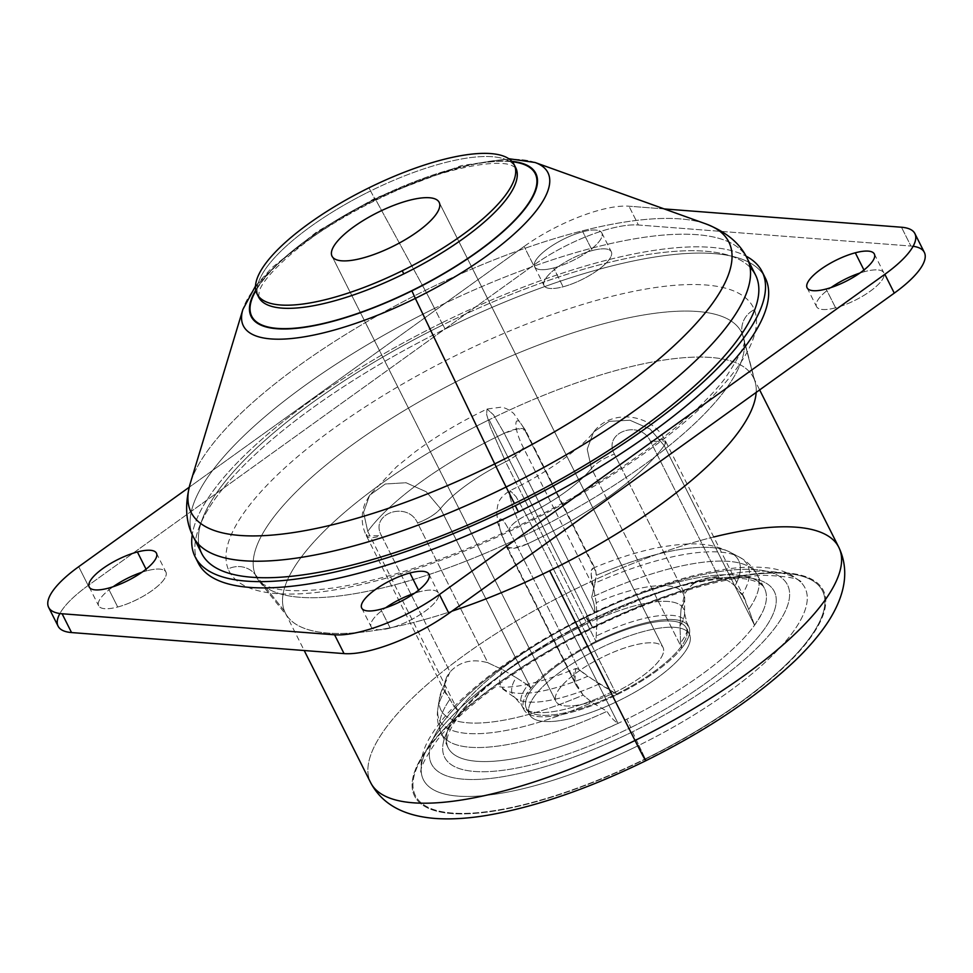 <?xml version="1.0" encoding="UTF-8"?>
<svg xmlns="http://www.w3.org/2000/svg" width="973" height="973" viewBox="0 0 973 973"><rect width="100%" height="100%" fill="white"/><g stroke="black" fill="none" stroke-linecap="round" stroke-linejoin="round"><path stroke-width="0.73" stroke-dasharray="4.87 3.65" d="M146.047 569.181L146.862 570.786A37.643 11.652 -26.7 0 0 141.936 572.258A37.643 11.652 153.3 0 1 146.862 570.786L146.047 569.181M117.709 607.006L108.246 588.203L117.709 607.006A37.643 11.652 -26.7 0 0 152.639 590.185A37.643 11.652 -26.7 0 0 165.909 571.99A37.643 11.652 -26.7 0 0 146.862 570.786A37.643 11.652 153.3 0 1 163.026 580.759A37.643 11.652 153.3 0 1 117.709 607.006A37.643 11.652 153.3 0 1 98.358 604.951A37.643 11.652 153.3 0 1 113.16 586.731A37.643 11.652 -26.7 0 0 98.662 605.802A37.643 11.652 -26.7 0 0 117.709 607.006M58.112 626.198A83.021 25.687 153.3 0 1 88.166 585.491L533.569 265.264A83.021 25.687 153.3 0 1 638.41 225.006L910.91 246.047L901.46 227.232L910.91 246.047A83.021 25.687 153.3 0 1 924.35 252.408M913.112 246.278A83.021 25.687 -26.7 0 0 910.91 246.047L638.41 225.006L628.959 206.203L638.41 225.006A83.021 25.687 -26.7 0 0 533.569 265.264L524.106 246.461L533.569 265.264L88.166 585.491L78.716 566.687L88.166 585.491A83.021 25.687 -26.7 0 0 59.888 613.525M524.106 246.461L189.176 487.266L524.106 246.461A83.021 25.687 153.3 0 1 628.959 206.203A83.021 25.687 -26.7 0 0 524.106 246.461M664.206 208.927L628.959 206.203L664.206 208.927M754.306 379.494A261.98 81.075 153.3 0 1 755.316 382.559A261.98 81.075 153.3 0 1 756.167 392.423A261.98 81.075 -26.7 0 0 754.306 379.494L742.448 334.335L754.306 379.494A261.98 81.075 -26.7 0 0 753.43 377.56A261.98 81.075 -26.7 0 0 489.115 419.777A261.98 81.075 153.3 0 1 754.306 379.494M713.732 536.999A261.98 81.075 -26.7 0 0 574.471 589.516L489.115 419.777A261.98 81.075 -26.7 0 0 284.457 611.044A261.98 81.075 -26.7 0 0 285.332 612.99A261.98 81.075 -26.7 0 0 451.886 611.19A261.98 81.075 153.3 0 1 288.227 617.49A261.98 81.075 153.3 0 1 284.457 611.044L255.194 574.459A271.686 84.067 -26.7 0 0 259.098 581.136A271.686 84.067 -26.7 0 0 536.597 529.507A271.686 84.067 -26.7 0 0 743.494 337.509A271.686 84.067 -26.7 0 0 742.448 334.335A271.686 84.067 -26.7 0 0 467.429 376.113A271.686 84.067 -26.7 0 0 255.194 574.459L284.457 611.044A261.98 81.075 153.3 0 1 489.115 419.777L574.471 589.516A33.204 0.827 -116.2 0 1 592.496 627.293A228.777 70.798 153.3 0 1 824.082 592.119A228.777 70.798 153.3 0 1 645.367 759.135A33.204 0.827 -116.2 0 1 645.853 760.716M742.448 334.335A271.686 84.067 153.3 0 1 743.494 337.509A271.686 84.067 153.3 0 1 536.597 529.507A271.686 84.067 153.3 0 1 259.098 581.136A271.686 84.067 153.3 0 1 255.194 574.459A22.136 21.041 158.2 0 0 228.144 568.95A293.384 90.793 -26.7 0 0 525.128 523.851A293.384 90.793 -26.7 0 0 754.318 309.657A22.136 21.041 158.2 0 0 742.448 334.335A22.136 21.041 -21.8 0 1 754.318 309.657A293.384 90.793 -26.7 0 0 457.334 354.768A293.384 90.793 -26.7 0 0 228.144 568.95A22.136 21.041 -21.8 0 1 255.194 574.459A271.686 84.067 153.3 0 1 467.429 376.113A271.686 84.067 153.3 0 1 742.448 334.335M763.513 274.873A317.332 98.2 -26.7 0 0 445.111 329.056A317.332 98.2 -26.7 0 0 196.874 559.852M553.637 267.976A37.643 11.652 -26.7 0 0 598.967 241.73A37.643 11.652 -26.7 0 0 582.791 231.756A37.643 11.652 -26.7 0 0 537.473 258.003A37.643 11.652 -26.7 0 0 553.637 267.976A37.643 11.652 153.3 0 1 534.591 266.784A37.643 11.652 153.3 0 1 547.86 248.589A37.643 11.652 153.3 0 1 582.791 231.756L592.253 250.56A37.643 11.652 153.3 0 1 608.429 260.545A37.643 11.652 153.3 0 1 563.099 286.792A37.643 11.652 153.3 0 1 546.923 276.806A37.643 11.652 153.3 0 1 592.253 250.56A37.643 11.652 -26.7 0 0 557.322 267.393A37.643 11.652 -26.7 0 0 544.053 285.588A37.643 11.652 -26.7 0 0 563.099 286.792L553.637 267.976L563.099 286.792A37.643 11.652 -26.7 0 0 598.03 269.959A37.643 11.652 -26.7 0 0 611.299 251.764A37.643 11.652 -26.7 0 0 592.253 250.56L582.791 231.756A37.643 11.652 153.3 0 1 601.837 232.961A37.643 11.652 153.3 0 1 588.58 251.156A37.643 11.652 153.3 0 1 553.637 267.976M228.144 568.95A293.384 90.793 153.3 0 1 457.334 354.768A293.384 90.793 153.3 0 1 754.318 309.657A293.384 90.793 153.3 0 1 525.128 523.851A293.384 90.793 153.3 0 1 228.144 568.95M390.209 628.047A37.643 11.652 153.3 0 1 370.859 625.992A37.643 11.652 153.3 0 1 385.661 607.772A37.643 11.652 -26.7 0 0 371.163 626.843A37.643 11.652 -26.7 0 0 390.209 628.047L380.747 609.244L390.209 628.047A37.643 11.652 -26.7 0 0 425.14 611.214A37.643 11.652 -26.7 0 0 438.409 593.019A37.643 11.652 -26.7 0 0 419.363 591.827A37.643 11.652 153.3 0 1 435.527 601.801A37.643 11.652 153.3 0 1 390.209 628.047M414.437 593.299A37.643 11.652 153.3 0 1 419.363 591.827A37.643 11.652 -26.7 0 0 414.437 593.299M835.6 307.821A37.643 11.652 153.3 0 1 816.25 305.765A37.643 11.652 153.3 0 1 831.064 287.546A37.643 11.652 -26.7 0 0 816.554 306.629A37.643 11.652 -26.7 0 0 835.6 307.821L826.138 289.017L835.6 307.821A37.643 11.652 -26.7 0 0 870.531 291A37.643 11.652 -26.7 0 0 883.8 272.805A37.643 11.652 -26.7 0 0 864.754 271.601A37.643 11.652 153.3 0 1 880.93 281.574A37.643 11.652 153.3 0 1 835.6 307.821M859.84 273.072A37.643 11.652 153.3 0 1 864.754 271.601A37.643 11.652 -26.7 0 0 859.84 273.072M863.951 270.007L864.754 271.601L863.951 270.007M418.548 590.222L419.363 591.827L418.548 590.222M555.705 700.901L332.267 256.653L555.705 700.901A59.961 18.56 -26.7 0 0 555.911 701.351A59.961 18.56 -26.7 0 0 617.101 691.329A59.961 18.56 -26.7 0 0 663.245 647.909A59.961 18.56 -26.7 0 0 663.039 647.459A59.961 18.56 -26.7 0 0 601.837 657.48A59.961 18.56 -26.7 0 0 555.705 700.901A59.961 18.56 153.3 0 1 602.542 657.128A59.961 18.56 153.3 0 1 663.245 647.909L439.37 202.785L663.245 647.909A59.961 18.56 153.3 0 1 616.396 691.681A59.961 18.56 153.3 0 1 555.705 700.901M686.561 628.594A89.48 27.694 -26.7 0 0 686.257 627.926A89.48 27.694 -26.7 0 0 595.987 642.35A89.48 27.694 -26.7 0 0 526.077 707.675L529.239 713.951A89.48 27.694 153.3 0 1 598.079 649.149A89.48 27.694 153.3 0 1 689.407 634.201A89.48 27.694 153.3 0 1 689.711 634.858L686.561 628.594L689.711 634.858A89.48 27.694 153.3 0 1 620.859 699.672A89.48 27.694 153.3 0 1 529.531 714.608A89.48 27.694 153.3 0 1 529.239 713.951L526.077 707.675A89.48 27.694 -26.7 0 0 526.381 708.344A89.48 27.694 -26.7 0 0 617.709 693.396A89.48 27.694 -26.7 0 0 686.561 628.594A89.48 27.694 153.3 0 1 616.663 693.919A89.48 27.694 153.3 0 1 526.077 707.675A89.48 27.694 153.3 0 1 595.987 642.35A89.48 27.694 153.3 0 1 686.561 628.594M529.239 713.951A89.48 27.694 -26.7 0 0 619.813 700.195A89.48 27.694 -26.7 0 0 689.711 634.858A89.48 27.694 -26.7 0 0 599.137 648.626A89.48 27.694 -26.7 0 0 529.239 713.951M198.273 563.075A317.332 98.2 153.3 0 1 445.111 329.056L441.961 322.793A317.332 98.2 153.3 0 1 745.975 256.106A317.332 98.2 -26.7 0 0 441.961 322.793L445.111 329.056A317.332 98.2 153.3 0 1 765.265 277.913M441.961 322.793A317.332 98.2 -26.7 0 0 192.265 534.591A317.332 98.2 153.3 0 1 441.961 322.793M201.715 553.491A309.949 95.913 153.3 0 1 442.812 324.909L434.505 308.392A309.949 95.913 153.3 0 1 747.215 258.441A309.949 95.913 -26.7 0 0 434.505 308.392L442.812 324.909A309.949 95.913 153.3 0 1 755.522 274.958M434.505 308.392A309.949 95.913 -26.7 0 0 193.408 536.974A309.949 95.913 153.3 0 1 434.505 308.392A36.901 0.924 63.8 0 0 425.213 290.465A36.901 0.924 -116.2 0 1 434.505 308.392M706.118 223.985A300.937 93.128 -26.7 0 0 425.213 290.465A300.937 93.128 -26.7 0 0 190.246 483.447A300.937 93.128 153.3 0 1 425.213 290.465A300.937 93.128 153.3 0 1 706.118 223.985M535.065 162.503A170.457 52.749 -26.7 0 0 375.967 200.158L425.213 290.465L375.967 200.158A170.457 52.749 -26.7 0 0 242.873 309.475A170.457 52.749 153.3 0 1 375.967 200.158A170.457 52.749 153.3 0 1 535.077 162.503M511.871 161.336A159.304 49.295 -26.7 0 0 375.079 199.051L375.967 200.158L375.079 199.051A159.304 49.295 -26.7 0 0 255.765 290.136A159.304 49.295 153.3 0 1 375.079 199.051A159.304 49.295 153.3 0 1 511.871 161.336M375.152 199.234A158.672 49.1 153.3 0 1 512.248 161.761A158.672 49.1 -26.7 0 0 375.152 199.234L375.371 199.939L375.152 199.234A158.672 49.1 -26.7 0 0 255.875 290.696A158.672 49.1 153.3 0 1 375.152 199.234M370.555 190.951L375.371 199.939L370.555 190.951A143.907 44.527 -26.7 0 0 258.611 297.081A143.907 44.527 153.3 0 1 370.555 190.951A143.907 44.527 153.3 0 1 515.739 167.757A143.907 44.527 -26.7 0 0 370.555 190.951L368.974 187.813L370.555 190.951M630.784 727.573A184.493 57.091 -26.7 0 0 774.909 592.873A184.493 57.091 -26.7 0 0 588.154 621.248L585.855 617.101A177.122 54.804 153.3 0 1 594.588 612.893A177.122 54.804 153.3 0 1 617.514 602.688A177.122 54.804 153.3 0 1 764.547 588.556A177.122 54.804 153.3 0 1 761.689 613.817A177.122 54.804 153.3 0 1 754.562 625.238A177.122 54.804 153.3 0 1 751.022 629.847A177.122 54.804 153.3 0 1 626.782 719.169L630.784 727.573L626.782 719.169A177.122 54.804 153.3 0 1 618.05 723.377A177.122 54.804 153.3 0 1 595.123 733.581A177.122 54.804 153.3 0 1 448.091 747.714A177.122 54.804 153.3 0 1 450.949 722.452A177.122 54.804 153.3 0 1 458.076 711.032A177.122 54.804 153.3 0 1 585.855 617.101L588.154 621.248A184.493 57.091 -26.7 0 0 444.029 755.936A184.493 57.091 -26.7 0 0 630.784 727.573A184.493 57.091 153.3 0 1 444.029 755.936A184.493 57.091 153.3 0 1 588.154 621.248A184.493 57.091 153.3 0 1 774.909 592.873A184.493 57.091 153.3 0 1 630.784 727.573M632.499 731.818L638.872 745.342A213.549 66.079 -26.7 0 0 801.813 583.241A213.549 66.079 -26.7 0 0 589.529 622.27L586.451 616.991A199.258 61.664 153.3 0 1 788.154 586.354A199.258 61.664 153.3 0 1 632.499 731.818A199.258 61.664 153.3 0 1 430.796 762.455A199.258 61.664 153.3 0 1 586.451 616.991L589.529 622.27A213.549 66.079 -26.7 0 0 421.601 774.459A213.549 66.079 -26.7 0 0 638.872 745.342L632.499 731.818A199.258 61.664 -26.7 0 0 788.154 586.354A199.258 61.664 -26.7 0 0 586.451 616.991A199.258 61.664 -26.7 0 0 430.796 762.455A199.258 61.664 -26.7 0 0 632.499 731.818M645.257 758.867A227.84 70.506 -26.7 0 0 823.243 592.533A227.84 70.506 -26.7 0 0 592.606 627.561L589.529 622.27A213.549 66.079 153.3 0 1 801.813 583.241A213.549 66.079 153.3 0 1 638.872 745.342L645.257 758.867L638.872 745.342A213.549 66.079 153.3 0 1 421.601 774.459A213.549 66.079 153.3 0 1 589.529 622.27L592.606 627.561A227.84 70.506 -26.7 0 0 414.632 793.895A227.84 70.506 -26.7 0 0 645.257 758.867A227.84 70.506 153.3 0 1 414.632 793.895A227.84 70.506 153.3 0 1 592.606 627.561A227.84 70.506 153.3 0 1 823.243 592.533A227.84 70.506 153.3 0 1 645.257 758.867M645.367 759.135A228.777 70.798 -26.7 0 0 824.082 592.119A228.777 70.798 -26.7 0 0 592.496 627.293A228.777 70.798 -26.7 0 0 413.78 794.309A228.777 70.798 -26.7 0 0 645.367 759.135A228.777 70.798 153.3 0 1 413.78 794.309A228.777 70.798 153.3 0 1 592.496 627.293A33.204 0.827 63.8 0 0 574.471 589.516A261.98 81.075 -26.7 0 0 370.689 782.718A261.98 81.075 153.3 0 1 574.471 589.516A261.98 81.075 153.3 0 1 838.799 547.288M616.7 694.856A92.253 28.545 -26.7 0 0 616.979 694.722A92.253 28.545 -26.7 0 0 681.684 648.2A92.253 28.545 -26.7 0 0 681.805 648.042A92.253 28.545 -26.7 0 0 673.803 619.619A92.253 28.545 -26.7 0 0 595.938 641.414A92.253 28.545 -26.7 0 0 595.658 641.56A92.253 28.545 -26.7 0 0 530.832 688.227A92.253 28.545 -26.7 0 0 538.835 716.651A92.253 28.545 -26.7 0 0 616.7 694.856L612.735 691.596L599.113 684.019L579.203 669.813C574.24 666.31 572.793 670.239 574.885 681.587L506.276 545.196C495.002 523.389 497.775 507.31 508.891 529.981L579.203 669.813L508.891 529.981C497.775 507.31 495.002 523.389 506.276 545.196L506.471 546.802L513.793 548.322L527.719 543.761L513.051 508.514L509.718 495.877L510.071 490.587L516.031 496.668L526.357 515.24C516.152 520.531 510.326 525.444 508.891 529.981A22.136 6.847 153.3 0 1 526.357 515.24L616.7 694.856A92.253 28.545 153.3 0 1 524.009 709.791A92.253 28.545 153.3 0 1 530.832 688.239A92.253 28.545 153.3 0 1 595.658 641.56A92.253 28.545 153.3 0 1 595.938 641.414L597.045 619.473L596.206 602.676L593.396 586.877C590.064 573.851 590.356 567.636 594.284 568.232L525.688 431.842C514.559 409.122 511.81 425.237 523.085 447.057L593.396 586.877L523.085 447.057C511.81 425.237 514.559 409.122 525.688 431.842L525.493 430.236L518.171 428.716L504.245 433.277L493.554 414.875L487.035 409.037L486.609 414.364L490.27 426.855L505.607 461.798C515.812 456.507 521.637 451.594 523.085 447.057A22.136 6.847 153.3 0 1 505.607 461.798L595.938 641.414L505.607 461.798L490.27 426.855L486.609 414.364L487.035 409.037L493.566 414.875L504.245 433.277A22.136 6.847 153.3 0 1 525.493 430.236A22.136 6.847 153.3 0 1 525.688 431.842L595.464 569.351L596.388 575.298L591.681 597.3C594.041 602.53 595.014 607.724 594.588 612.893L504.245 433.277A177.122 54.804 -26.7 0 0 367.745 531.416L363.549 512.382L369.643 495.233L385.272 483.995L406.045 482.742L426.296 491.803L440.501 508.611A92.253 28.545 153.3 0 1 505.607 461.798A92.253 28.545 -26.7 0 0 440.501 508.611L530.832 688.227L440.501 508.611L426.283 491.791L406.045 482.742L385.272 483.995L369.643 495.233L363.549 512.382L367.745 531.416A177.122 54.804 153.3 0 1 504.245 433.277L594.588 612.893A177.122 54.804 -26.7 0 0 585.855 617.101A177.122 54.804 -26.7 0 0 458.076 711.032L367.745 531.416L366.493 536.001L381.428 535.551L450.025 671.954C459.779 661.518 472.392 658.453 487.862 662.759L417.539 522.939C407.371 500.329 369.132 513.671 381.428 535.551C369.132 513.671 407.371 500.329 417.539 522.939C427.779 519.071 435.43 514.303 440.501 508.611A22.136 6.847 153.3 0 1 417.539 522.939L487.862 662.759L502.834 669.801L516.164 677.622L527.84 685.041L530.832 688.227L527.84 685.041A92.374 28.582 -26.7 0 0 521.783 705.632A92.374 28.582 -26.7 0 0 612.735 691.596L616.7 694.856L526.357 515.24L516.031 496.668L510.071 490.587L509.718 495.877L513.051 508.514L527.719 543.761A22.136 6.847 153.3 0 1 506.471 546.802A22.136 6.847 153.3 0 1 506.276 545.196L576.442 685.929L583.131 695.111L592.034 702.457L607.043 711.312C609.889 716.432 613.549 720.446 618.05 723.377L527.719 543.761A177.122 54.804 -26.7 0 0 664.218 445.622L650.086 429.069L629.859 420.214L609.134 421.37L593.518 432.097L587.218 449.173L591.462 468.427A92.253 28.545 153.3 0 1 526.357 515.24A92.253 28.545 -26.7 0 0 591.462 468.427L681.805 648.042A92.253 28.545 153.3 0 1 681.684 648.2A92.253 28.545 153.3 0 1 616.979 694.722A92.253 28.545 153.3 0 1 616.7 694.856M750.074 267.344A309.949 95.913 -26.7 0 0 442.812 324.909A309.949 95.913 -26.7 0 0 198.845 544.588M444.612 684.42L450.025 671.954L381.428 535.551A22.136 6.847 153.3 0 1 366.493 536.001A22.136 6.847 153.3 0 1 367.745 531.416L458.076 711.032C455.23 708.235 452.53 704.282 449.976 699.186L445.488 693.068L444.612 684.42L444.819 691.098L449.976 699.186C452.53 704.282 455.23 708.235 458.076 711.032L450.949 722.452A177.122 54.804 -26.7 0 0 447.896 747.325A177.122 54.804 -26.7 0 0 595.123 733.581L618.05 723.377C613.549 720.446 609.889 716.432 607.043 711.312A176.721 54.683 153.3 0 1 441.304 733.326A176.721 54.683 153.3 0 1 449.976 699.186A176.721 54.683 -26.7 0 0 441.304 733.326A176.721 54.683 -26.7 0 0 607.043 711.312L592.034 702.457A172.464 53.369 153.3 0 1 437.935 708.222A172.464 53.369 153.3 0 1 444.819 691.098A172.464 53.369 -26.7 0 0 437.935 708.222A172.464 53.369 -26.7 0 0 592.034 702.457L583.131 695.111A166.59 51.557 153.3 0 1 439.419 698.432A166.59 51.557 153.3 0 1 444.612 684.42A166.59 51.557 -26.7 0 0 439.419 698.432A166.59 51.557 -26.7 0 0 583.131 695.111L574.885 681.587L575.639 668.585L579.203 669.813L587.643 676.344A102.189 31.623 153.3 0 1 503.734 689.091A102.189 31.623 153.3 0 1 502.834 669.801L487.862 662.759C472.392 658.453 459.779 661.518 450.025 671.954L446.716 676.831L444.612 684.42M599.113 684.019A95.658 29.604 153.3 0 1 515.52 698.152A95.658 29.604 153.3 0 1 516.164 677.622L502.834 669.801A102.189 31.623 -26.7 0 0 503.734 689.091A102.189 31.623 -26.7 0 0 587.643 676.344L612.735 691.596A92.374 28.582 153.3 0 1 521.783 705.632A92.374 28.582 153.3 0 1 527.84 685.041L516.164 677.622A95.658 29.604 -26.7 0 0 515.52 698.152A95.658 29.604 -26.7 0 0 599.113 684.019M719.132 577.877C703.37 576.357 691.912 581.708 684.749 593.931L614.425 454.099C602.214 432.219 640.429 418.84 650.536 441.487L719.132 577.877L650.536 441.487C640.429 418.84 602.214 432.219 614.425 454.099C604.184 457.967 596.534 462.747 591.462 468.427L587.206 449.173L593.518 432.097L609.134 421.37L629.859 420.214L650.086 429.069L664.218 445.622A177.122 54.804 153.3 0 1 527.719 543.761L618.05 723.377A177.122 54.804 -26.7 0 0 626.782 719.169A177.122 54.804 -26.7 0 0 751.022 629.847A177.122 54.804 -26.7 0 0 754.562 625.238L664.218 445.622L665.471 441.037L650.536 441.487A22.136 6.847 153.3 0 1 665.471 441.037A22.136 6.847 153.3 0 1 664.218 445.622L754.562 625.238L744.467 598.103L734.907 585.989C730.528 581.623 725.274 578.911 719.132 577.877C725.274 578.911 730.528 581.623 734.907 585.989A166.59 51.557 -26.7 0 0 730.151 552.214A166.59 51.557 -26.7 0 0 596.388 575.298L594.284 568.232L592.812 568.244L591.098 573.985L596.206 602.676L597.045 619.473L595.938 641.414A92.253 28.545 153.3 0 1 688.835 626.892A92.253 28.545 153.3 0 1 681.805 648.042L591.462 468.427A22.136 6.847 153.3 0 1 614.425 454.099L684.749 593.931L681.015 609.232L679.993 625.87L680.565 642.825L681.805 648.042L680.565 642.825A92.374 28.582 -26.7 0 0 686.829 622.635A92.374 28.582 -26.7 0 0 595.683 636.269A92.374 28.582 153.3 0 1 686.829 622.635A92.374 28.582 153.3 0 1 680.565 642.825L679.993 625.87A95.658 29.604 -26.7 0 0 684.554 613.136A95.658 29.604 -26.7 0 0 597.045 619.473A95.658 29.604 153.3 0 1 684.554 613.136A95.658 29.604 153.3 0 1 679.993 625.87L681.015 609.232A102.189 31.623 -26.7 0 0 684.311 598.273A102.189 31.623 -26.7 0 0 596.206 602.676A102.189 31.623 153.3 0 1 684.311 598.273A102.189 31.623 153.3 0 1 681.015 609.232L684.749 593.931A36.901 32.328 27 0 1 719.132 577.877M688.835 626.892L686.829 622.635L684.554 613.136L684.749 593.931M734.907 585.989L742.302 594.43A172.464 53.369 -26.7 0 0 738.896 556.848A172.464 53.369 -26.7 0 0 595.087 583.07L596.388 575.298A166.59 51.557 153.3 0 1 730.151 552.214A166.59 51.557 153.3 0 1 734.907 585.989M742.302 594.43L748.748 609.426A176.721 54.683 -26.7 0 0 757.043 574.52A176.721 54.683 -26.7 0 0 591.681 597.3L595.087 583.07A172.464 53.369 153.3 0 1 738.896 556.848A172.464 53.369 153.3 0 1 742.302 594.43M754.562 625.238L761.689 613.817A177.122 54.804 -26.7 0 0 764.352 588.166A177.122 54.804 -26.7 0 0 617.514 602.688L594.588 612.893C595.014 607.724 594.041 602.53 591.681 597.3A176.721 54.683 153.3 0 1 757.043 574.52A176.721 54.683 153.3 0 1 748.748 609.426L754.562 625.238M89.2 586.999L98.662 605.802M156.446 553.175L165.909 571.99M755.316 382.559L743.494 337.509C747.507 340.234 741.329 353.892 724.982 378.473C692.569 420.956 615.483 477.804 530.455 519.983C458.563 555.51 394.053 577.986 336.962 587.424C305.413 591.937 282.9 591.803 269.424 587.035C263.342 584.724 259.9 582.754 259.098 581.136L288.227 617.49M807.091 287.813L816.554 306.629M874.338 253.989L883.8 272.805M361.701 608.04L371.163 626.843M428.947 574.216L438.409 593.019M534.591 266.784L544.053 285.588M601.837 232.961L611.299 251.764M439.164 202.335L663.039 647.459M332.036 256.227L555.911 701.351M686.257 627.926L689.407 634.201M529.531 714.608L526.381 708.344M255.51 286.05L271.552 267.989L316.93 231.744L374.86 198.346L461.214 165.653L508.733 158.696M258.611 297.081L259.086 292.727C260.363 277.378 311.749 229.896 375.371 199.939C431.732 170.968 495.135 157.748 511.944 165.532L515.739 167.757M448.091 747.714C447.689 746.169 441.134 738.738 461.774 712.102C488.13 681.064 530.297 650.888 588.264 621.589C643.664 594.904 690.404 580.467 728.485 578.278C738.495 577.938 746.534 578.667 752.579 580.467C759.305 582.669 763.294 585.369 764.547 588.556M586.233 616.286C624.69 597.422 661.324 583.666 696.133 575.019C723.194 568.329 746.279 565.885 765.386 567.673C780.504 568.804 792.654 573.997 801.813 583.241C801.18 578.826 788.702 576.186 764.389 575.323C723.438 576.393 656.167 596.777 592.825 628.266C525.627 661.056 464.024 705.778 437.449 739.857C423.79 759.67 418.499 771.2 421.601 774.459C419.643 761.616 422.708 748.809 430.784 736.014C436.731 726.077 444.929 715.836 455.364 705.316C487.716 673.34 531.343 643.664 586.233 616.286M753.43 377.56L759.645 389.918M285.332 612.99L304.208 650.523M445.488 693.068L366.493 536.001C361.36 525.602 360.801 514.887 364.826 503.868L369.643 495.233L396.449 466.882L414.656 452.202C436.22 436.208 460.351 421.82 487.035 409.037L501.229 407.176C504.963 407.638 509.134 409.742 513.708 413.476L525.493 430.236L595.464 569.351M744.467 598.103L665.471 441.037C653.017 414.218 611.944 407.675 593.518 432.097C583.399 446.121 547.495 473.06 510.071 490.587C497.398 498.894 498.152 503.43 496.68 511.822L497.896 523.462L506.471 546.802L576.442 685.929M524.009 709.791L521.783 705.632L515.52 698.152L499.587 686.768C501.034 686.585 499.794 688.227 516.809 686.245C532.973 683.934 552.579 678.047 575.639 668.585M447.896 747.325L441.304 733.326C437.631 725.031 436.512 716.663 437.935 708.222L439.419 698.432L446.716 676.819M592.812 568.244C615.727 558.672 637.376 551.813 657.772 547.665C692.703 541.56 710.156 542.654 730.151 552.214L738.896 556.848C746.522 560.74 752.567 566.639 757.043 574.52L764.352 588.166"/><path stroke-width="1.46" d="M137.4 551.971L146.047 569.181L137.4 551.971A37.643 11.652 153.3 0 1 156.446 553.175A37.643 11.652 153.3 0 1 143.177 571.37A37.643 11.652 153.3 0 1 108.246 588.203A37.643 11.652 153.3 0 1 89.2 586.999A37.643 11.652 153.3 0 1 102.469 568.804A37.643 11.652 153.3 0 1 137.4 551.971A37.643 11.652 -26.7 0 0 92.07 578.23A37.643 11.652 -26.7 0 0 108.246 588.203A37.643 11.652 -26.7 0 0 153.564 561.956A37.643 11.652 -26.7 0 0 137.4 551.971M141.936 572.258A37.643 11.652 -26.7 0 0 113.16 586.731A37.643 11.652 153.3 0 1 141.936 572.258M884.834 274.313A83.021 25.687 -26.7 0 0 914.888 233.605A83.021 25.687 -26.7 0 0 901.46 227.232L664.206 208.927L901.46 227.232A83.021 25.687 153.3 0 1 884.834 274.313L894.284 293.116L884.834 274.313L439.431 594.527L884.834 274.313M914.888 233.605L924.35 252.408A83.021 25.687 153.3 0 1 894.284 293.116L448.894 613.343L439.431 594.527L448.894 613.343A83.021 25.687 153.3 0 1 344.041 653.601L334.59 634.797A83.021 25.687 -26.7 0 0 439.431 594.527A83.021 25.687 153.3 0 1 334.59 634.797L344.041 653.601L71.54 632.559L62.09 613.756L334.59 634.797L62.09 613.756L71.54 632.559A83.021 25.687 153.3 0 1 58.112 626.198L48.65 607.395A83.021 25.687 -26.7 0 0 62.09 613.756A83.021 25.687 153.3 0 1 78.716 566.687A83.021 25.687 -26.7 0 0 48.65 607.395M189.176 487.266L78.716 566.687L189.176 487.266M756.167 392.423A261.98 81.075 153.3 0 1 549.648 570.762A261.98 81.075 153.3 0 1 451.886 611.19A261.98 81.075 -26.7 0 0 549.648 570.762A261.98 81.075 -26.7 0 0 756.167 392.423M196.874 559.852A317.332 98.2 -26.7 0 0 518.427 511.932A317.332 98.2 -26.7 0 0 763.513 274.873M380.747 609.244A37.643 11.652 -26.7 0 0 426.077 582.985A37.643 11.652 -26.7 0 0 409.901 573.012A37.643 11.652 -26.7 0 0 364.571 599.259A37.643 11.652 -26.7 0 0 380.747 609.244A37.643 11.652 153.3 0 1 361.701 608.04A37.643 11.652 153.3 0 1 374.97 589.845A37.643 11.652 153.3 0 1 409.901 573.012L418.548 590.222L409.901 573.012A37.643 11.652 153.3 0 1 428.947 574.216A37.643 11.652 153.3 0 1 415.678 592.411A37.643 11.652 153.3 0 1 380.747 609.244M826.138 289.017A37.643 11.652 -26.7 0 0 871.467 262.771A37.643 11.652 -26.7 0 0 855.291 252.798A37.643 11.652 -26.7 0 0 809.974 279.044A37.643 11.652 -26.7 0 0 826.138 289.017A37.643 11.652 153.3 0 1 807.091 287.813A37.643 11.652 153.3 0 1 820.361 269.618A37.643 11.652 153.3 0 1 855.291 252.798L863.951 270.007L855.291 252.798A37.643 11.652 153.3 0 1 874.338 253.989A37.643 11.652 153.3 0 1 861.081 272.185A37.643 11.652 153.3 0 1 826.138 289.017M59.888 613.525A83.021 25.687 -26.7 0 0 71.54 632.559L344.041 653.601A83.021 25.687 -26.7 0 0 448.894 613.343L894.284 293.116A83.021 25.687 -26.7 0 0 913.112 246.278M385.661 607.772A37.643 11.652 153.3 0 1 414.437 593.299A37.643 11.652 -26.7 0 0 385.661 607.772M831.064 287.546A37.643 11.652 153.3 0 1 859.84 273.072A37.643 11.652 -26.7 0 0 831.064 287.546M331.829 255.777A59.961 18.56 153.3 0 1 377.962 212.357A59.961 18.56 153.3 0 1 439.164 202.335A59.961 18.56 153.3 0 1 439.37 202.785A59.961 18.56 153.3 0 1 393.226 246.205A59.961 18.56 153.3 0 1 332.036 256.227A59.961 18.56 153.3 0 1 331.829 255.777L332.267 256.653L331.829 255.777A59.961 18.56 -26.7 0 0 392.52 246.558A59.961 18.56 -26.7 0 0 439.37 202.785A59.961 18.56 -26.7 0 0 378.667 212.005A59.961 18.56 -26.7 0 0 331.829 255.777M402.226 270.749A143.907 44.527 153.3 0 1 256.556 292.873A143.907 44.527 153.3 0 1 368.974 187.813A143.907 44.527 153.3 0 1 514.644 165.69A143.907 44.527 153.3 0 1 402.226 270.749A143.907 44.527 -26.7 0 0 514.158 164.619A143.907 44.527 -26.7 0 0 368.974 187.813A143.907 44.527 -26.7 0 0 257.042 293.943A143.907 44.527 -26.7 0 0 402.226 270.749L403.807 273.887A143.907 44.527 -26.7 0 0 515.739 167.757A143.907 44.527 153.3 0 1 403.807 273.887L402.226 270.749M515.276 505.668A317.332 98.2 -26.7 0 0 762.114 271.637A317.332 98.2 -26.7 0 0 745.975 256.106A317.332 98.2 153.3 0 1 515.276 505.668L518.427 511.932L515.276 505.668A317.332 98.2 153.3 0 1 192.265 534.591A317.332 98.2 -26.7 0 0 195.123 556.811A317.332 98.2 -26.7 0 0 515.276 505.668M762.114 271.637L765.265 277.913A317.332 98.2 153.3 0 1 518.427 511.932A317.332 98.2 153.3 0 1 198.273 563.075L195.123 556.811M506.118 487.023A309.949 95.913 -26.7 0 0 747.215 258.441A309.949 95.913 153.3 0 1 506.118 487.023L514.425 503.54L506.118 487.023A36.901 0.924 -116.2 0 1 494.746 463.89A300.937 93.128 -26.7 0 0 706.118 223.985A300.937 93.128 153.3 0 1 494.746 463.89A36.901 0.924 63.8 0 0 506.118 487.023A309.949 95.913 153.3 0 1 193.408 536.974A309.949 95.913 -26.7 0 0 506.118 487.023M508.733 158.696L535.077 162.503L706.118 223.985C726.478 232.012 740.173 243.493 747.215 258.441L755.522 274.958A309.949 95.913 153.3 0 1 514.425 503.54A309.949 95.913 153.3 0 1 201.715 553.491L193.408 536.974C185.6 522.416 184.554 504.561 190.246 483.447A300.937 93.128 -26.7 0 0 494.746 463.89L415.349 298.395A170.457 52.749 -26.7 0 0 535.077 162.503A170.457 52.749 -26.7 0 0 535.065 162.503A170.457 52.749 153.3 0 1 415.349 298.395L494.746 463.89A300.937 93.128 153.3 0 1 190.246 483.447L242.873 309.475A170.457 52.749 -26.7 0 0 415.349 298.395L411.883 290.854A159.304 49.295 -26.7 0 0 511.871 161.336A159.304 49.295 153.3 0 1 411.883 290.854L415.349 298.395A170.457 52.749 153.3 0 1 242.873 309.475L255.51 286.05M255.765 290.136A159.304 49.295 -26.7 0 0 411.883 290.854A159.304 49.295 153.3 0 1 255.765 290.136M512.248 161.761A158.672 49.1 153.3 0 1 411.81 290.672A158.672 49.1 153.3 0 1 255.875 290.696A158.672 49.1 -26.7 0 0 411.81 290.672A158.672 49.1 -26.7 0 0 512.248 161.761M258.611 297.081A143.907 44.527 -26.7 0 0 403.807 273.887A143.907 44.527 153.3 0 1 258.611 297.081L257.042 293.943M759.645 389.918L838.799 547.288A261.98 81.075 153.3 0 1 635.016 740.489A261.98 81.075 153.3 0 1 370.689 782.718A261.98 81.075 -26.7 0 0 635.016 740.489A33.204 0.827 63.8 0 0 645.853 760.716A33.204 0.827 -116.2 0 1 635.016 740.489A261.98 81.075 -26.7 0 0 838.799 547.288A261.98 81.075 -26.7 0 0 713.732 536.999M838.799 547.288C849.405 569.546 845.792 594.479 827.962 622.063C819.57 634.797 808.697 647.592 795.342 660.424C756.872 696.863 707.043 730.297 645.853 760.716A33.204 0.827 63.8 0 0 645.367 759.135M635.016 740.489L549.648 570.762L635.016 740.489M198.845 544.588A309.949 95.913 -26.7 0 0 514.425 503.54A309.949 95.913 -26.7 0 0 750.074 267.344M514.158 164.619L515.739 167.757M304.208 650.523L370.689 782.718C382.243 804.513 404.403 816.469 437.181 818.597C452.421 819.461 469.168 818.354 487.437 815.289C535.953 806.848 588.762 788.653 645.853 760.716"/></g></svg>
